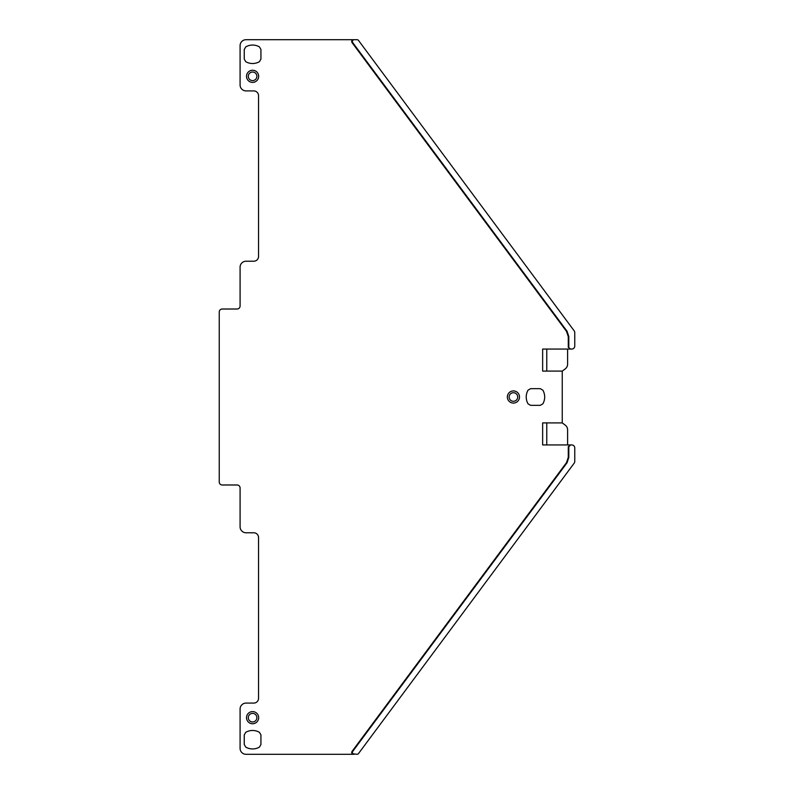 <?xml version="1.0" encoding="UTF-8"?>
<svg xmlns="http://www.w3.org/2000/svg" width="794" height="794" viewBox="0 0 794 794"><rect width="100%" height="100%" fill="white"/><g stroke="black" fill="none" stroke-linecap="round" stroke-linejoin="round"><path stroke-width="1.19" d="M352.844 753.784L357.062 754.3A1.787 1.787 0 0 0 358.501 753.575L574.171 463.18A2.978 2.978 0 0 0 574.757 461.403L574.757 447.915A2.978 2.978 0 0 0 571.779 444.938L542.639 444.938L542.639 422.904L562.251 422.904L562.251 371.096L542.639 371.096L542.639 349.062L570.598 349.062L568.286 347.276L570.598 349.062L571.779 349.062A2.978 2.978 0 0 0 574.757 346.085L574.757 332.597A2.978 2.978 0 0 0 574.171 330.82L358.501 40.425A1.787 1.787 0 0 0 357.062 39.7L354.104 39.7C352.467 40.067 351.99 41.01 352.665 42.548L352.655 42.548M352.328 752.742L352.665 751.452L567.045 462.783L568.802 457.473L568.802 446.724L570.598 444.938L568.286 446.724L568.286 455.031M566.529 331.396L567.045 331.217L568.802 336.527L568.286 336.706L566.529 331.396L352.01 42.548C351.335 41.01 351.821 40.067 353.459 39.7L246.041 39.7A5.955 5.955 0 0 0 240.086 45.655L240.086 84.958A5.955 5.955 0 0 0 246.041 90.913L253.782 90.913A4.764 4.764 0 0 1 258.546 95.677L258.546 256.462A4.764 4.764 0 0 1 253.782 261.226L246.041 261.226A5.955 5.955 0 0 0 240.086 267.181L240.086 306.037A2.978 2.978 0 0 1 237.108 309.015L222.221 309.015A2.978 2.978 0 0 0 219.243 311.992L219.243 482.008A2.978 2.978 0 0 0 222.221 484.985L237.108 484.985A2.978 2.978 0 0 1 240.086 487.963L240.086 526.819A5.955 5.955 0 0 0 246.041 532.774L253.782 532.774A4.764 4.764 0 0 1 258.546 537.538L258.546 698.323A4.764 4.764 0 0 1 253.782 703.087L246.041 703.087A5.955 5.955 0 0 0 240.086 709.042L240.086 748.345A5.955 5.955 0 0 0 246.041 754.3L353.459 754.3C351.821 753.933 351.335 752.99 352.01 751.452L566.519 462.614L568.286 457.304L568.276 455.031M562.251 422.904L565.209 425.098A5.955 5.955 0 0 1 567.611 429.882L567.611 444.938M546.768 444.938L546.768 422.904M568.286 338.969L568.286 347.276M568.286 336.706L568.276 338.969M259.44 46.896A13.697 13.697 0 0 0 245.743 46.896L244.254 49.476L244.254 59.103L245.743 61.684A13.697 13.697 0 0 0 259.44 61.684L260.928 59.103L260.928 49.476L259.44 46.896M244.254 734.897L244.254 744.524L245.743 747.104A13.697 13.697 0 0 0 259.44 747.104L260.928 744.524L260.928 734.897L259.44 732.316A13.697 13.697 0 0 0 245.743 732.316L244.254 734.897M528.06 403.848L530.64 405.337L540.267 405.337L542.848 403.848A13.697 13.697 0 0 0 542.848 390.152L540.267 388.663L530.64 388.663L528.06 390.152A13.697 13.697 0 0 0 528.06 403.848M352.01 751.452L352.665 751.452C351.99 752.99 352.467 753.933 354.104 754.3M562.251 371.096L565.209 368.902A5.955 5.955 0 0 0 567.611 364.118L567.611 349.062M567.045 331.217L352.665 42.548L352.01 42.548M568.802 336.527L568.802 347.276M546.768 349.062L546.768 371.096M252.591 711.603A6.074 6.074 0 0 0 246.517 717.677A6.074 6.074 0 0 0 252.591 723.751A6.074 6.074 0 0 0 258.665 717.677A6.074 6.074 0 0 0 252.591 711.603M252.591 82.397A6.074 6.074 0 0 1 246.517 76.323A6.074 6.074 0 0 1 252.591 70.249A6.074 6.074 0 0 1 258.665 76.323A6.074 6.074 0 0 1 252.591 82.397M513.42 403.074A6.074 6.074 0 0 0 519.494 397A6.074 6.074 0 0 0 513.42 390.926A6.074 6.074 0 0 0 507.346 397A6.074 6.074 0 0 0 513.42 403.074M252.591 713.389A4.288 4.288 0 0 0 248.304 717.677A4.288 4.288 0 0 0 252.591 721.964A4.288 4.288 0 0 0 256.879 717.677A4.288 4.288 0 0 0 252.591 713.389M252.591 80.611A4.288 4.288 0 0 1 248.304 76.323A4.288 4.288 0 0 1 252.591 72.036A4.288 4.288 0 0 1 256.879 76.323A4.288 4.288 0 0 1 252.591 80.611M513.42 401.288A4.288 4.288 0 0 0 517.708 397A4.288 4.288 0 0 0 513.42 392.712A4.288 4.288 0 0 0 509.133 397A4.288 4.288 0 0 0 513.42 401.288M568.802 446.724L568.286 446.724M567.045 462.783L566.529 462.604M568.802 457.473L568.286 457.304"/></g></svg>
